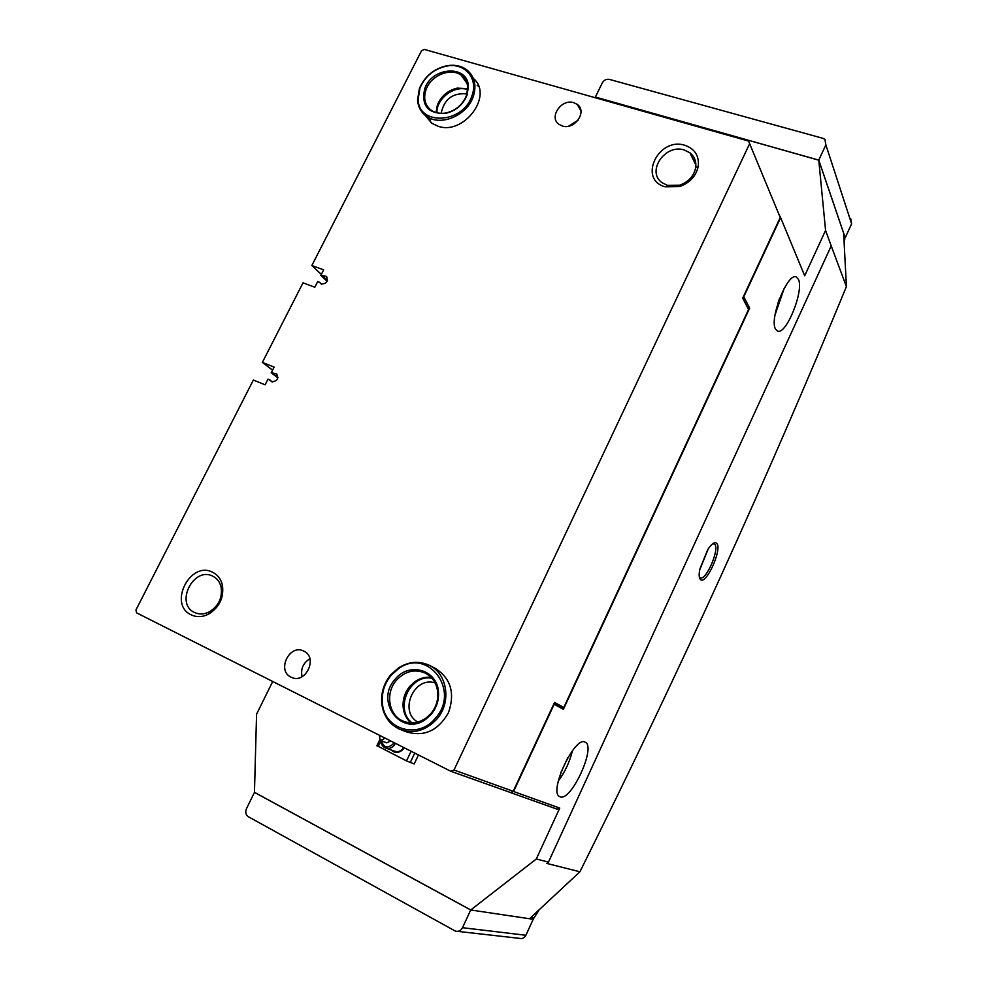 <?xml version="1.0" encoding="UTF-8"?>
<svg xmlns="http://www.w3.org/2000/svg" width="988" height="988" viewBox="0 0 988 988"><rect width="100%" height="100%" fill="white"/><g stroke="black" fill="none" stroke-linecap="round" stroke-linejoin="round"><path stroke-width="1.48" d="M700.331 579.363C698.973 577.77 698.812 574.337 699.85 569.051L707.729 549.649C711.743 543.635 714.756 541.548 716.757 543.4C722.611 549.056 705.716 586.131 700.331 579.363M699.356 577.103L700.183 577.819C705.951 581.216 719.869 549.032 714.732 544.24L712.904 543.622M775.506 329.078C769.133 318.865 787.485 272.54 796.167 276.924L798.428 279.308C804.232 290.571 786.201 335.315 777.556 331.091L775.506 329.078M585.192 742.21C575.041 735.109 548.167 792.24 559.702 796.624L560.06 796.785C570.99 802.207 596.579 746.496 585.205 742.223L585.057 742.149M594.739 97.59L595.356 97.083L818.768 160.167L843.641 233.217L846.42 286.606C806.653 382.949 764.897 479.217 721.178 575.424C677.694 671.124 630.603 769.911 579.919 871.787L529.543 918.741L470.72 909.985L536.311 858.992L559.739 808.098L557.047 809.147L510.673 792.648L513.587 791.499L554.169 704.283L563.395 709.298L749.633 308.133L747.607 307.466M272.713 681.485L256.571 714.188L254.459 792.376L470.72 909.985M749.633 308.133L743.803 296.758L780.631 217.632L804.689 275.776L825.573 230.389L818.768 160.167M513.587 791.499L559.739 808.098M825.573 230.389L831.204 245.901L548.464 862.104L536.311 858.992M779.495 298.66L777.63 304.106M567.865 757.574L560.616 773.122M780.631 217.632L779.223 215.063M831.204 245.901L846.42 286.606M548.464 862.104L546.759 863.413L579.919 871.787M272.75 382.023L268.02 379.096L265.105 384.814L253.373 380.022L135.949 609.954L136.591 612.856L450.812 771.27L453.986 770.01L513.204 791.302L510.673 792.648M742.766 298.03L748.546 309.503L563.778 707.494L562.345 708.063L554.169 704.283M558.245 781.15C565.025 771.937 569.755 761.773 572.46 750.67M784.163 288.422L775.037 314.974M699.652 570.076L708.235 548.871M404.203 747.78L403.462 748.867C400.473 752.263 397.077 753.177 393.298 751.596L391.199 750.015M393.99 750.954L394.385 751.152C397.719 752.313 400.659 751.423 403.215 748.472L403.833 747.583M414.182 763.946L418.455 754.968L414.182 763.946L406.513 760.884L376.922 745.681M381.553 740.926C383.64 747.533 387.432 748.62 392.928 744.174L393.879 742.568M395.361 743.322L394.286 745.113C391.693 748.163 388.704 749.089 385.295 747.904C382.467 746.533 381.01 744.137 380.899 740.691M379.429 735.282L380.121 740.407L383.529 739.345L384.221 737.703M380.38 740.494L386.814 742.84L390.668 740.951M843.777 235.712L844.826 239.022L844.098 241.566M539.176 909.825L534.026 917.938L530.136 918.21M462.508 927.695C460.816 930.745 458.432 931.882 455.357 931.104L248.359 816.73C245.74 814.853 245.098 812.185 246.444 808.715L254.484 792.339L470.745 909.936L462.508 927.695L525.888 935.265L533.224 919.248L529.605 918.704M531.766 918.457L533.224 919.248M525.888 935.265C524.381 938.02 522.22 939.045 519.392 938.341L457.654 931.363M850.73 218.78L851.607 223.794L845.222 237.762L844.394 237.503M851.607 223.794L825.869 144.865L818.78 160.13L845.222 237.762M825.869 144.865L824.931 139.456L822.819 138.295L609.435 79.41C606.397 78.892 604.039 80.028 602.347 82.819L595.381 97.034L818.78 160.13M453.986 770.01L749.645 143.68L748.484 141.037L424.235 49.4L421.543 50.734L311.838 265.55L323.656 269.848L320.816 275.43L326.077 276.269C328.634 280.876 327.065 283.482 321.372 284.112L319.482 282.272L321.557 284.173M269.823 379.824L271.675 381.776C277.517 381.133 279.048 378.441 276.269 373.674L271.231 372.797L274.133 367.104L262.376 362.386L272.577 370.154M436.955 112.805C436.239 98.874 454.085 85.067 467.188 89.463L467.695 89.612M466.966 93.897L466.929 93.885C452.702 92.625 444.106 99.121 441.154 113.361M411.996 722.87C394.027 709.026 409.711 674.038 431.855 678.176M435.103 682.955C414.305 675.78 398.411 711.286 417.751 722.055M665.122 186.806C637.668 179.544 658.428 136.529 684.968 145.335C694.873 148.867 699.294 155.857 698.257 166.317C696.046 176.16 689.785 182.916 679.448 186.609L665.122 186.806M684.338 150.015C665.134 143.421 645.88 171.826 662.207 182.755L667.431 185.361L679.633 185.188C688.426 182.039 693.774 176.284 695.651 167.898C696.503 161.662 694.601 156.635 689.945 152.831L684.338 150.015M191.203 614.845C167.837 604.434 190.264 560.307 212.679 572.299C217.755 574.843 221.003 579.153 222.436 585.229C224.066 597.752 219.385 607.422 208.406 614.227C202.367 617.179 196.624 617.376 191.203 614.845M212.828 576.214L212.704 576.152C193.562 566.124 174.654 603.668 194.525 612.474L194.982 612.684C199.502 614.61 204.244 614.363 209.184 611.942C218.533 606.15 222.51 597.913 221.127 587.243C219.916 582.068 217.138 578.388 212.828 576.214M424.951 115.102L431.756 123.204L437.98 126.205C463.854 135.714 493.827 95.256 473.413 78.521M303.81 651.117L303.538 650.993C289.422 643.793 276.504 670.63 291.003 677.138L291.472 677.348C305.675 684.425 318.346 657.378 303.81 651.117M309.886 658.737C303.131 662.973 300.525 668.962 302.056 676.706M573.769 102.678C561.382 98.454 548.476 117.436 559.047 124.377L562.308 125.982C574.633 130.305 587.675 111.335 577.19 104.358L573.769 102.678M578.116 120.153L568.668 126.155M311.838 265.55L321.335 274.392M319.482 282.272L317.667 281.605L314.814 287.212L303.007 282.84L262.376 362.386M404.611 731.095L405.821 731.663C423.84 737.258 438.067 730.922 448.503 712.657C455.283 692.798 450.701 677.941 434.769 668.073M513.204 791.302L554.552 702.443L563.778 707.494M748.546 309.503L742.704 298.154L780.236 217.508L749.645 143.68M562.345 708.063L554.046 703.542M510.29 792.45L450.812 771.27M273.034 373.526L277.986 377.28M271.231 372.797L277.9 377.848M320.816 275.43L327.151 281.321M322.631 276.097L327.448 280.567M436.054 112.558L437.412 104.901C441.179 96.021 447.799 90.427 457.259 88.117L467.732 88.661M424.667 88.895C431.941 66.282 468.806 64.492 468.374 87.105L466.966 95.305C462.952 104.802 455.913 110.804 445.835 113.324C428.187 114.077 421.135 105.938 424.667 88.895M466.385 95.713L467.732 87.895C467.497 82.535 465.36 78.336 461.322 75.31C450.96 67.147 430.83 75.372 426.038 89.599C423.173 98.355 424.914 105.247 431.25 110.261C435.461 113.101 440.45 113.978 446.23 112.904C455.851 110.495 462.557 104.765 466.385 95.713M429.447 117.967L430.805 122.5M419.925 88.179L418.159 99.171C418.183 126.069 462.94 123.858 471.832 96.046C478.772 78.67 464.755 62.355 446.638 66.085C433.954 68.925 425.05 76.298 419.925 88.179M473.203 96.75C466.916 115.744 440.154 126.748 426.396 116.201C421.024 112.311 418.085 106.902 417.566 99.986L419.394 88.587C424.704 76.274 433.93 68.641 447.07 65.702C454.566 64.492 461.038 65.788 466.472 69.592C474.635 76.2 476.871 85.252 473.203 96.75M478.637 86.438L477.229 85.314M466.163 81.14L465.299 81.053M410.786 722.846C406.303 718.721 403.759 713.422 403.129 706.963C402.635 699.195 404.907 692.279 409.921 686.203L414.54 681.93C419.665 678.287 425.161 676.743 431.04 677.299M395.286 679.089C409.18 661.478 437.696 669.926 438.487 692.329C438.931 700.504 436.498 707.816 431.188 714.25L426.606 718.56C402.363 738.332 373.97 701.641 395.286 679.089M430.83 713.645C435.893 707.507 438.215 700.529 437.795 692.736C436.82 683.424 432.497 676.817 424.84 672.902C414.441 668.839 405.018 671.235 396.571 680.09C385.048 692.699 388.395 715.139 402.931 721.018C410.946 724.253 418.789 723.167 426.458 717.745L430.83 713.645M391.273 675.15C384.332 683.585 381.393 693.144 382.455 703.814C384.517 729.86 418.406 739.567 435.325 718.313C460.939 690.649 427.643 647.091 398.547 668.703L391.273 675.15M436.634 719.326C425.532 730.972 413.157 734.269 399.51 729.206C389.494 724.365 383.603 716.065 381.825 704.296C380.726 693.23 383.764 683.326 390.952 674.594L398.497 667.913C408.513 661.627 418.591 660.663 428.718 665.048C447.416 673.013 451.948 702.468 436.634 719.326M414.75 753.091L410.23 762.575M380.899 740.951L378.231 746.52M406.513 760.884L411.107 751.25M844.826 239.022L843.789 236.008M530.939 917.469L534.026 917.938M713.25 543.388L714.028 543.709M376.873 745.779L379.602 740.098M395.138 751.411L386.049 748.175M326.077 276.269L327.016 277.159M276.269 373.674L276.998 374.23M429.904 665.64L434.72 668.049M580.882 110.644L577.19 104.358M292.164 677.632L291.472 677.348M401.82 730.107L405.821 731.663M695.885 164.984L689.945 152.831M221.127 587.243L222.436 585.229M209.184 611.942L208.406 614.227M695.651 167.898L698.257 166.317M679.633 185.188L679.448 186.609M467.732 87.895L468.374 87.105M418.159 99.171L417.566 99.986M467.089 83.634L461.322 75.31M431.756 123.204L426.396 116.201M437.795 692.736L438.487 692.329M382.455 703.814L381.825 704.296M404.314 721.586L402.931 721.018M398.547 668.703L398.497 667.913M426.458 717.745L426.606 718.56"/></g></svg>
